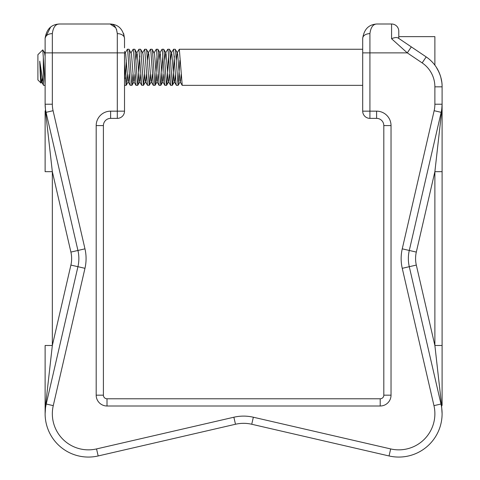 <?xml version="1.0" encoding="UTF-8"?>
<svg xmlns="http://www.w3.org/2000/svg" width="480" height="480" viewBox="0 0 480 480"><rect width="100%" height="100%" fill="white"/><g stroke="black" fill="none" stroke-linecap="round" stroke-linejoin="round"><path stroke-width="0.72" d="M116.472 29.148L117.3 33.624C116.442 27.18 114.036 23.97 110.082 24L59.556 24C55.602 23.97 53.196 27.18 52.338 33.624L52.338 104.22A28.872 28.872 0 0 0 53.076 110.712L84.966 248.838A43.308 43.308 0 0 1 84.966 268.32L53.262 405.642A36.09 36.09 0 0 0 96.546 448.926L233.868 417.222A43.308 43.308 0 0 1 253.35 417.222L390.672 448.926A36.09 36.09 0 0 0 433.956 405.642L402.252 268.32A43.308 43.308 0 0 1 402.252 248.838L434.142 110.712A28.872 28.872 0 0 0 434.88 104.22L434.88 86.838A28.872 28.872 0 0 0 422.154 62.898L407.286 52.872L391.572 38.742L391.572 24A7.218 7.218 0 0 1 398.79 31.218L398.79 38.436L398.106 37.974L426.192 56.916A36.09 36.09 0 0 1 442.098 86.838L442.098 104.22A36.09 36.09 0 0 1 441.174 112.338L409.284 250.458A36.09 36.09 0 0 0 409.284 266.694L440.988 404.022A43.308 43.308 0 0 1 389.052 455.958L251.73 424.254A36.09 36.09 0 0 0 235.488 424.254L98.166 455.958A43.308 43.308 0 0 1 45.12 413.76L45.12 405.432L45.12 413.76A43.308 43.308 0 0 1 46.23 404.022L77.934 266.694A36.09 36.09 0 0 0 77.934 250.458L46.044 112.338A36.09 36.09 0 0 1 45.12 104.22L45.12 38.436C46.458 29.16 51.27 24.348 59.556 24L56.256 24.384M115.83 27.81L110.082 24C118.362 24.348 123.174 29.16 124.518 38.436L124.518 47.82M391.572 24A7.218 7.218 0 0 1 398.79 31.218A7.218 7.218 0 0 0 391.572 24L377.136 24C373.182 23.97 370.776 27.18 369.918 33.624C370.776 27.18 373.182 23.97 377.136 24L377.136 24C368.856 24.348 364.044 29.16 362.7 38.436A7.218 4.812 0 0 1 369.918 33.624L369.918 52.872L407.286 52.872L411.324 46.89M422.154 62.898L426.192 56.916A36.09 36.09 0 0 1 442.098 86.838C442.254 80.508 440.34 73.998 436.356 67.308L438.966 72.138M235.488 424.254L233.868 417.222L96.546 448.926L98.166 455.958L235.488 424.254A36.09 36.09 0 0 1 251.73 424.254L253.35 417.222M442.098 345.48L442.098 405.432A7.218 3.666 180 0 0 441.45 403.914L434.88 345.48L434.88 171.678L441.546 112.422L442.098 104.22L442.098 345.48L434.88 345.48L416.316 265.074A28.872 28.872 0 0 1 416.316 252.084L434.88 171.678L442.098 171.678M440.784 77.19L441.792 82.158M45.12 52.872L124.518 52.872L124.518 111.156A7.218 7.218 0 0 1 117.3 118.374L110.622 118.374A7.218 7.218 0 0 0 103.404 125.592L103.404 395.178A3.606 3.606 0 0 0 107.01 398.784L380.208 398.784A3.606 3.606 0 0 0 383.814 395.178L383.814 125.592A7.218 7.218 0 0 0 376.596 118.374L369.918 118.374A7.218 7.218 0 0 1 362.7 111.156L362.7 38.436M362.7 52.872L369.918 52.872L369.918 111.156L376.596 111.156A14.436 14.436 0 0 1 391.032 125.592L391.032 395.178A10.824 10.824 0 0 1 380.208 406.002L107.01 406.002A10.824 10.824 0 0 1 96.186 395.178L96.186 125.592A14.436 14.436 0 0 1 110.622 111.156L117.3 111.156L117.3 33.624A7.218 4.812 180 0 1 124.518 38.436L123.672 33.57M50.61 27.102L45.126 38.076M45.12 171.678L45.12 110.886A7.218 4.002 0 0 0 45.672 112.422L52.338 171.678L52.338 345.48L45.768 403.914L45.12 413.76A43.308 43.308 0 0 1 46.23 404.022L45.768 403.914A7.218 3.666 0 0 0 45.12 405.432L45.12 345.48L52.338 345.48L70.902 265.074A28.872 28.872 0 0 0 70.902 252.084L52.338 171.678L45.12 171.678M45.12 38.436A7.218 4.812 180 0 1 52.338 33.624C53.196 27.18 55.602 23.97 59.556 24L59.556 24M391.572 38.742C394.476 37.458 396.654 37.206 398.106 37.974M45.12 104.22L45.672 112.422L46.044 112.338A36.09 36.09 0 0 1 45.12 104.22L52.338 104.22M442.098 413.76L441.45 403.914L440.988 404.022A43.308 43.308 0 0 1 389.052 455.958L390.672 448.926M442.098 110.886A7.218 4.002 180 0 1 441.546 112.422L441.174 112.338A36.09 36.09 0 0 0 442.098 104.22L434.88 104.22L434.88 99.786M362.7 85.35L182.22 85.35L179.328 49.26L177.174 52.926L177.642 53.934L179.808 80.67L180.27 81.69L180.528 80.682L181.146 74.388M179.892 60.414L178.092 85.35L175.56 50.628L175.2 49.26L173.556 49.26L171.402 52.926L171.864 53.934L174.03 80.67L174.498 81.69L174.75 80.682L175.368 74.388M132.978 74.166L131.982 85.278L130.164 85.278L127.722 50.628L127.362 49.26L125.208 52.926M126.288 60.228L125.298 78.624M131.898 85.35L129.366 50.628L129.006 49.26L127.362 49.26M127.206 74.166L126.12 85.35L124.518 64.206M139.734 55.992L138.03 83.982L137.67 85.35L136.026 85.35L133.494 50.628L133.134 49.26L130.98 52.926M137.67 85.35L135.144 50.628L134.784 49.26L133.134 49.26M144.528 74.166L143.526 85.278L141.714 85.278L138.912 49.26L136.752 52.926L135.87 60.45M143.442 85.35L140.916 50.628L140.556 49.26L138.912 49.26M150.3 74.166L149.304 85.278L147.486 85.278L144.684 49.26L142.53 52.926L142.992 53.934L145.158 80.67L145.626 81.69L145.884 80.682L146.496 74.388M149.22 85.35L146.688 50.628L146.328 49.26L144.684 49.26M157.056 55.992L155.352 83.982L154.992 85.35L153.348 85.35L150.822 50.628L150.372 49.338L148.302 52.926L148.77 53.934L150.936 80.67L151.398 81.69L151.656 80.682L152.274 74.388M154.992 85.35L152.466 50.628L152.106 49.26L150.462 49.26M162.828 55.992L161.124 83.982L160.764 85.35L159.12 85.35L156.594 50.628L156.234 49.26L154.08 52.926M160.764 85.35L158.238 50.628L157.878 49.26L156.234 49.26M168.606 55.992L166.902 83.982L166.542 85.35L164.892 85.35L162.366 50.628L162.006 49.26L159.852 52.926L160.32 53.934L162.48 80.67L162.948 81.69L163.206 80.682L163.824 74.388M166.542 85.35L164.016 50.628L163.656 49.26L162.006 49.26M174.378 55.992L172.674 83.982L172.314 85.35L170.67 85.35L168.144 50.628L167.694 49.338L165.624 52.926L166.092 53.934L168.258 80.67L168.726 81.69L168.978 80.682L169.596 74.388M172.314 85.35L169.788 50.628L169.428 49.26L167.784 49.26M178.092 85.35L176.442 85.35L176.082 83.97L173.556 49.26M45.12 85.35L43.638 85.35L43.314 84.276L43.314 57.522L42.786 49.866L37.902 54.678L37.902 79.938L40.908 82.944L41.136 81.966C40.692 87.366 40.224 72.798 39.738 61.152L43.314 84.276M45.12 85.08L43.314 57.522M398.79 38.436L398.79 36.63L434.88 36.63L434.88 65.184M41.238 80.748L41.136 81.966M39.738 61.152L41.226 80.67L41.688 81.69L42.222 78.432M42.786 49.866L44.574 52.926L45.12 56.298M124.518 51.384L125.67 53.934L127.836 80.67L128.304 81.69L128.556 80.682L129.174 74.388M129.09 49.332L131.448 53.934L133.614 80.67L134.076 81.69L134.334 80.682L134.952 74.388M134.868 49.332L137.22 53.934L139.386 80.67L139.854 81.69L140.106 80.682L140.724 74.388M147.414 60.45L148.302 52.926M152.19 49.332L154.542 53.934L156.708 80.67L157.176 81.69L157.428 80.682L158.046 74.388M158.964 60.45L159.852 52.926M164.736 60.45L165.624 52.926M170.514 60.45L171.402 52.926M176.286 60.45L177.174 52.926M84.966 268.32L77.934 266.694A36.09 36.09 0 0 0 77.934 250.458L70.902 252.084M402.252 268.32L416.316 265.074M402.252 248.838L409.284 250.458A36.09 36.09 0 0 0 408.36 258.576M369.918 118.374A7.218 7.218 0 0 1 362.7 111.156L369.918 111.156L369.918 118.374M391.032 125.592L383.814 125.592A7.218 7.218 0 0 0 376.596 118.374L376.596 111.156M380.208 406.002L380.208 398.784A3.606 3.606 0 0 0 383.814 395.178L391.032 395.178M96.186 395.178L103.404 395.178A3.606 3.606 0 0 0 107.01 398.784L107.01 406.002M110.622 111.156L110.622 118.374A7.218 7.218 0 0 0 103.404 125.592L96.186 125.592M124.518 111.156A7.218 7.218 0 0 1 117.3 118.374L117.3 111.156L124.518 111.156M53.076 110.712L46.044 112.338M84.966 248.838L77.934 250.458M53.262 405.642L46.23 404.022M433.956 405.642L440.988 404.022M434.142 110.712L441.174 112.338M434.88 86.838L442.098 86.838M77.934 266.694L70.902 265.074M409.284 250.458L416.316 252.084M179.328 49.26L362.7 49.26M124.518 85.35L126.12 85.35M182.13 85.278L180.06 81.684M176.358 85.278L174.288 81.684M170.586 85.278L168.51 81.684M164.808 85.278L162.738 81.684M159.036 85.278L156.966 81.684M153.258 85.278L151.188 81.684M147.486 85.278L145.416 81.684M141.714 85.278L139.644 81.684M135.936 85.278L133.866 81.684M130.164 85.278L128.094 81.684M45.12 51.624L44.472 52.746M43.548 85.278L41.478 81.684M41.688 81.69L40.968 82.92M128.304 81.69L126.204 85.278M134.076 81.69L131.982 85.278M139.854 81.69L137.754 85.278M142.74 52.926L140.64 49.332M145.626 81.69L143.526 85.278M148.512 52.926L146.412 49.332M151.398 81.69L149.304 85.278M157.176 81.69L155.076 85.278M160.062 52.926L157.962 49.332M162.948 81.69L160.848 85.278M165.834 52.926L163.74 49.332M168.726 81.69L166.626 85.278M171.612 52.926L169.512 49.332M174.498 81.69L172.398 85.278M177.384 52.926L175.284 49.332M180.27 81.69L178.176 85.278"/></g></svg>
